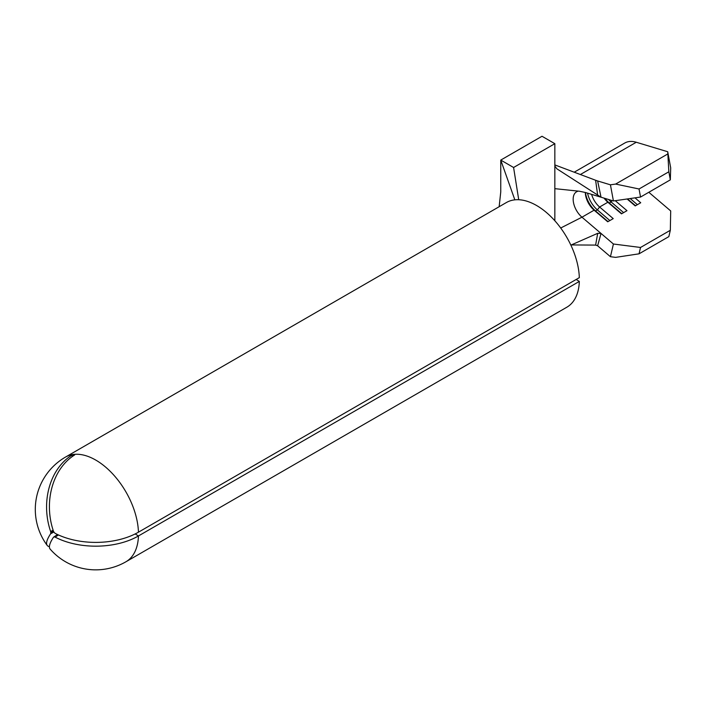 <?xml version="1.0" encoding="UTF-8"?>
<svg xmlns="http://www.w3.org/2000/svg" width="706" height="706" viewBox="0 0 706 706"><rect width="100%" height="100%" fill="white"/><g stroke="black" fill="none" stroke-linecap="round" stroke-linejoin="round"><path stroke-width="1.06" d="M53.409 531.08L50.788 532.403L50.629 531.486A60.389 47.629 -95.1 0 1 71.827 455.193L73.945 454.382A60.434 34.894 -120 0 0 65.517 457.073L506.396 202.534A60.434 34.894 60 0 1 514.842 199.842A60.434 34.894 60 0 1 536.622 205.525A60.434 34.894 60 0 1 579.326 277.643L138.447 532.183A60.434 34.894 -120 0 0 95.734 460.065A60.434 34.894 -120 0 0 74.801 454.311L74.668 454.938A60.389 47.629 -95.1 0 0 53.462 531.23L53.947 532.121A60.434 45.74 -143.3 0 0 54.459 532.756L55.165 533.357A60.389 34.868 0 0 0 138.447 532.183M74.28 455.185L73.945 454.382A60.434 34.894 60 0 1 74.801 454.311L74.668 454.938M50.788 532.403A60.434 36.703 122.7 0 0 50.788 532.739A60.434 36.703 122.7 0 0 50.788 533.083L53.603 531.574M53.868 532.015L50.629 533.762A60.389 12.761 141.2 0 0 47.187 545.403A60.389 12.761 141.2 0 0 49.411 546.656M50.629 533.762L50.788 533.083M670.329 179.853L668.838 171.787L667.726 151.746L670.7 167.878L670.329 179.853L640.536 197.053L613.417 200.954L601.035 197.212L556.902 168.84L554.837 166.051L554.837 143.68L513.589 167.49L518.725 199.736M585.309 192.464A16.203 9.354 60 0 0 594.108 210.185L595.52 210.935A18.797 10.855 60 0 1 585.459 192.509L601.035 197.212L597.629 180.957L610.434 184.822L615.641 184.072L639.045 188.987L640.536 197.053M615.261 200.689L626.972 210.679L621.474 213.856L607.857 202.243A16.203 9.354 60 0 1 604.08 198.139M605.016 198.421A18.797 10.855 60 0 0 609.269 203.001L607.857 202.243L599.615 207.008A16.203 9.354 60 0 1 591.61 194.371M597.629 245.785L601.035 233.448L613.417 244.011L640.536 247.471L670.329 230.28L668.838 236.625L639.045 253.825L615.641 257.372L610.434 256.702L597.629 245.785L595.617 245.088L597.691 233.324L601.035 233.448L581.965 217.192A16.203 9.354 60 0 1 573.599 203.099A16.203 9.354 60 0 1 576.52 191.829A16.203 9.354 60 0 1 578.505 191.141L554.837 188.661L554.837 220.757M554.837 143.68L542.005 136.267L500.757 160.085L500.757 191.908L499.151 206.717M576.167 279.461L579.326 281.42A60.434 34.894 60 0 1 566.839 307.216L125.959 561.755A60.434 34.894 -120 0 0 138.447 535.96L579.326 281.42M58.43 534.945L55.165 537.134A60.389 34.868 0 0 0 138.447 535.96L135.173 533.93M55.165 537.134L54.459 536.966L57.857 534.68M57.645 534.583L53.947 537.01A60.434 14.614 -23.7 0 0 54.459 536.966M53.462 537.284L53.947 537.01L53.462 537.284A60.389 12.761 141.2 0 0 50.152 549.1A60.434 60.434 0 0 0 125.959 561.755M72.365 456.473L71.827 455.193M50.629 531.486L53.127 530.232M514.842 199.842L500.757 160.085L513.589 167.49M554.837 166.051L554.837 188.661M595.617 245.088L571.278 244.938M597.691 195.465L595.617 180.259L554.837 164.913M595.617 180.259L597.629 180.957M597.691 233.324L570.863 245.123M613.417 200.954L610.434 184.822M574.216 172.202L624.739 143.036A34.347 19.83 60 0 1 636.274 142.25L667.726 151.746M667.655 154.04L615.641 184.072M668.838 171.787L639.045 188.987M670.329 230.28L670.7 210.935L648.814 192.279M634.985 197.856L640.721 202.746L635.223 205.914L627.096 198.986M608.034 221.613L595.52 210.935L597.355 209.876L599.615 207.008L613.223 218.613L607.725 221.79L594.108 210.185L581.965 217.192L560.696 228.012M640.536 247.471L639.045 253.825M610.434 256.702L613.417 244.011M621.783 213.671L609.269 203.001L611.105 201.942A18.797 10.855 60 0 1 608.607 199.498M612.173 200.583L611.105 201.942L623.619 212.621M630.176 198.545L637.368 204.678M627.546 198.924L635.532 205.737M609.869 220.554L597.355 209.876A18.797 10.855 60 0 1 587.568 193.153M636.274 142.25L580.376 174.523M65.517 457.073A60.434 60.434 0 0 0 47.187 545.403M53.638 537.107L57.557 534.539M585.433 192.5L578.991 191.149"/></g></svg>
